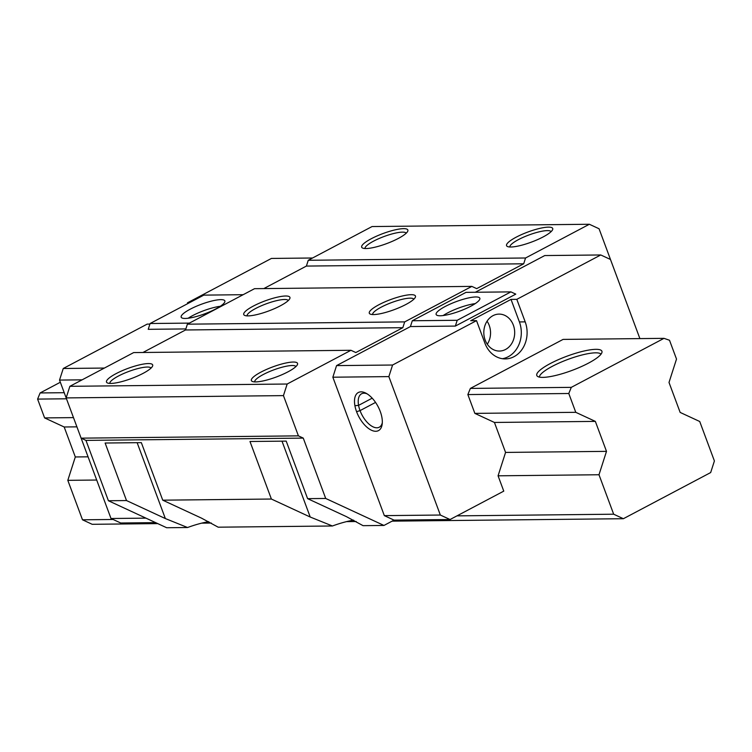 <?xml version="1.0" encoding="UTF-8"?>
<svg xmlns="http://www.w3.org/2000/svg" width="752" height="752" viewBox="0 0 752 752"><rect width="100%" height="100%" fill="white"/><g stroke="black" fill="none" stroke-linecap="round" stroke-linejoin="round"><path stroke-width="1.13" d="M470.367 388.417L571.294 387.355L663.997 338.344L563.079 339.406L470.367 388.417L467.857 394.565L474.86 413.384L494.431 422.455L505.57 452.422L498.068 475.809L503.765 491.131L450.044 519.529L440.343 515.035L384.328 515.628L394.029 520.121L383.962 525.451L325.71 498.463L303.263 438.106L298.412 435.859L283.448 395.618L287.17 384.018L350.958 350.291L355.818 352.547L402.828 327.693L404.689 321.894L471.833 286.39L476.693 288.636L523.693 263.792L525.554 257.992L589.352 224.265L599.062 228.758L636.465 329.376M475.311 292.255L544.739 255.558L600.754 254.966L610.464 259.459L639.896 338.597M412.293 320.756L466.014 292.359L510.928 291.879L515.778 294.135L455.345 326.086L410.432 326.556L412.293 320.756L457.207 320.286L510.928 291.879M440.343 515.035L388.859 376.611L392.582 365.021L336.567 365.604L410.432 326.556M336.567 365.604L332.845 377.203L384.328 515.628M350.958 350.291L133.659 352.585L69.87 386.312L287.17 384.018M287.978 371.836A24.628 5.349 159.6 0 1 252.362 381.461A24.628 5.349 159.6 0 1 260.935 372.118A24.628 5.349 159.6 0 1 286.474 362.887A24.628 5.349 159.6 0 1 297.378 364.72A24.628 5.349 159.6 0 1 287.978 371.836M116.062 373.641A24.628 5.349 159.6 0 1 141.602 364.41A24.628 5.349 159.6 0 1 152.506 366.252A24.628 5.349 159.6 0 1 143.106 373.359A24.628 5.349 159.6 0 1 107.498 382.984A24.628 5.349 159.6 0 1 116.062 373.641M69.87 386.312L66.148 397.911L283.448 395.618M208.774 521.691A32.985 7.163 159.6 0 0 187.558 527.519L166.662 527.735L108.41 500.747L85.963 440.39L81.113 438.143L59.53 380.08L82.09 379.845M589.352 224.265L372.052 226.549L308.254 260.277L306.393 266.076L263.83 288.58M471.833 286.39L254.533 288.683L187.38 324.178L185.518 329.978L142.955 352.481M145.935 518.137L111.005 518.504L81.122 438.153L298.412 435.859M85.963 440.39L303.263 438.106M325.71 498.463L307.606 498.651L286.202 441.114L249.984 441.49L271.387 499.037L162.733 500.174L141.338 442.637L105.12 443.022L126.515 500.559L108.41 500.747M162.733 500.174L201.564 518.166L218.193 527.19L332.422 525.986L310.219 517.028L271.387 499.037M307.606 498.651L346.437 516.643L363.056 525.667L383.962 525.451M332.422 525.986A32.985 7.163 159.6 0 1 353.647 520.168M450.044 519.529L394.029 520.121M111.005 518.504L120.715 522.997L155.645 522.631M388.859 376.611L332.845 377.203M380.239 411.447A21.554 10.866 -117.9 0 0 365.848 393.136A21.554 10.866 -117.9 0 0 354.916 405.723A21.554 10.866 -117.9 0 0 356.58 411.692A21.554 10.866 -117.9 0 0 371.291 430.153A21.554 10.866 -117.9 0 0 382.195 424.072A21.554 10.866 -117.9 0 0 380.239 411.447M476.524 320.643L484.908 343.175A26.386 22.052 89.4 0 0 505.325 358.911A26.386 22.052 89.4 0 0 525.197 321.875L516.812 299.343L511.022 299.399L470.733 320.7L476.524 320.643L392.582 365.021M516.812 299.343L600.754 254.966M511.022 299.399L519.397 321.931A26.386 22.052 -90.6 0 1 502.43 358.713M485.153 340.045A18.471 15.435 89.4 0 0 499.45 351.052A18.471 15.435 89.4 0 0 513.353 325.127A18.471 15.435 89.4 0 0 499.065 314.11A18.471 15.435 89.4 0 0 485.153 340.045M588.431 363.15A34.742 7.548 -20.4 0 0 601.985 352.256A34.742 7.548 -20.4 0 0 595.885 349.332A34.742 7.548 -20.4 0 0 550.285 363.554A34.742 7.548 -20.4 0 0 537.398 376.273A34.742 7.548 -20.4 0 0 542.831 377.382A34.742 7.548 -20.4 0 0 588.431 363.15M663.997 338.344L669.506 340.252L676.509 359.071L669.007 382.458L680.156 412.425L699.727 421.496L714.4 460.957L710.678 472.557L623.38 518.711L613.67 514.208L598.996 474.747L606.497 451.36L505.57 452.422M509.875 246.994A21.987 4.775 159.6 0 1 518.457 239.615A21.987 4.775 159.6 0 1 551.075 231.672M516.107 237.218A24.628 5.349 159.6 0 1 541.647 227.978A24.628 5.349 159.6 0 1 552.551 229.821A24.628 5.349 159.6 0 1 543.151 236.927A24.628 5.349 159.6 0 1 507.544 246.553A24.628 5.349 159.6 0 1 516.107 237.218M308.254 260.277L525.554 257.992M398.287 238.459A24.628 5.349 159.6 0 1 362.671 248.085A24.628 5.349 159.6 0 1 371.244 238.741A24.628 5.349 159.6 0 1 396.783 229.501A24.628 5.349 159.6 0 1 407.687 231.343A24.628 5.349 159.6 0 1 398.287 238.459M306.393 266.076L523.693 263.792M187.38 324.178L404.689 321.894M405.901 304.485A24.628 5.349 159.6 0 1 370.294 314.11A24.628 5.349 159.6 0 1 378.867 304.767A24.628 5.349 159.6 0 1 404.397 295.536A24.628 5.349 159.6 0 1 415.301 297.369A24.628 5.349 159.6 0 1 405.901 304.485M253.311 306.092A24.628 5.349 159.6 0 1 278.851 296.852A24.628 5.349 159.6 0 1 289.755 298.694A24.628 5.349 159.6 0 1 280.355 305.81A24.628 5.349 159.6 0 1 244.738 315.436A24.628 5.349 159.6 0 1 253.311 306.092M185.518 329.978L402.828 327.693M372.625 314.552A21.987 4.775 159.6 0 1 381.208 307.164A21.987 4.775 159.6 0 1 413.826 299.23M247.079 315.868A21.987 4.775 159.6 0 1 255.661 308.489A21.987 4.775 159.6 0 1 288.27 300.546M365.002 248.517A21.987 4.775 159.6 0 1 373.594 241.138A21.987 4.775 159.6 0 1 406.202 233.195M189.297 302.793L187.483 302.812L271.425 258.434L312.569 258.002M243.14 294.699L203.811 295.122L150.09 323.52L148.229 329.32L185.857 328.925M149.902 324.084L147.195 324.112L63.253 368.489L104.396 368.057M150.09 323.52L189.419 323.106M185.227 318.453A23.312 5.067 -20.4 0 0 210.579 311.441A23.312 5.067 -20.4 0 0 224.867 300.922A23.312 5.067 -20.4 0 0 220.815 299.634A23.312 5.067 -20.4 0 0 195.464 306.656A23.312 5.067 -20.4 0 0 181.176 317.165A23.312 5.067 -20.4 0 0 185.227 318.453M188.169 318.228A23.312 5.067 159.6 0 1 220.27 306.29M63.253 368.489L59.53 380.08M187.774 303.592L187.483 302.812M60.339 382.251L40.11 392.948L64.221 392.694M40.11 392.948L37.6 399.096L66.477 398.795M37.6 399.096L44.603 417.915L73.47 417.614M44.603 417.915L64.174 426.986L76.911 426.854M64.174 426.986L75.313 456.962L88.069 456.821M75.313 456.962L67.812 480.34L96.698 480.03M498.068 475.809L598.996 474.747M67.812 480.34L82.494 519.801L113.12 519.482M456.99 515.863L613.67 514.208M494.431 422.455L595.349 421.393L606.497 451.36M474.86 413.384L575.778 412.322L595.349 421.393M467.857 394.565L568.785 393.503L575.778 412.322M568.785 393.503L571.294 387.355M82.494 519.801L92.195 524.304L157.76 523.608M201.668 523.148L211.331 523.044M346.54 521.625L356.194 521.521M392.102 521.145L623.38 518.711M601.036 354.173A32.985 7.163 -20.4 0 0 595.575 352.829A32.985 7.163 -20.4 0 0 552.288 366.337A32.985 7.163 -20.4 0 0 539.381 377.1M487.061 321.198A18.471 15.435 -90.6 0 1 489.214 325.381A18.471 15.435 -90.6 0 1 487.305 344.228M455.345 326.086L457.207 320.286M475.79 296.955A23.312 5.067 -20.4 0 0 450.429 303.968A23.312 5.067 -20.4 0 0 436.141 314.486A23.312 5.067 -20.4 0 0 440.193 315.765A23.312 5.067 -20.4 0 0 465.544 308.752A23.312 5.067 -20.4 0 0 479.842 298.234A23.312 5.067 -20.4 0 0 475.79 296.955M443.135 315.549A23.312 5.067 159.6 0 1 475.236 303.611M367.061 393.822A18.913 9.532 -117.9 0 0 361.59 393.785A18.913 9.532 -117.9 0 0 358.582 405.366A18.913 9.532 -117.9 0 0 360.048 410.62A18.913 9.532 -117.9 0 0 379.262 427.221A18.913 9.532 -117.9 0 0 382.317 422.68M187.558 527.519L165.346 518.551L126.515 500.559M254.693 381.903A21.987 4.775 159.6 0 1 263.285 374.515A21.987 4.775 159.6 0 1 295.893 366.581M109.83 383.426A21.987 4.775 159.6 0 1 118.412 376.047A21.987 4.775 159.6 0 1 151.03 368.104M310.219 517.028L282 441.161M519.397 321.931L525.197 321.875M356.58 411.692L360.048 410.611L375.558 402.414M354.916 405.713L358.582 405.366L372.193 398.175M165.346 518.551L137.137 442.684"/></g></svg>
